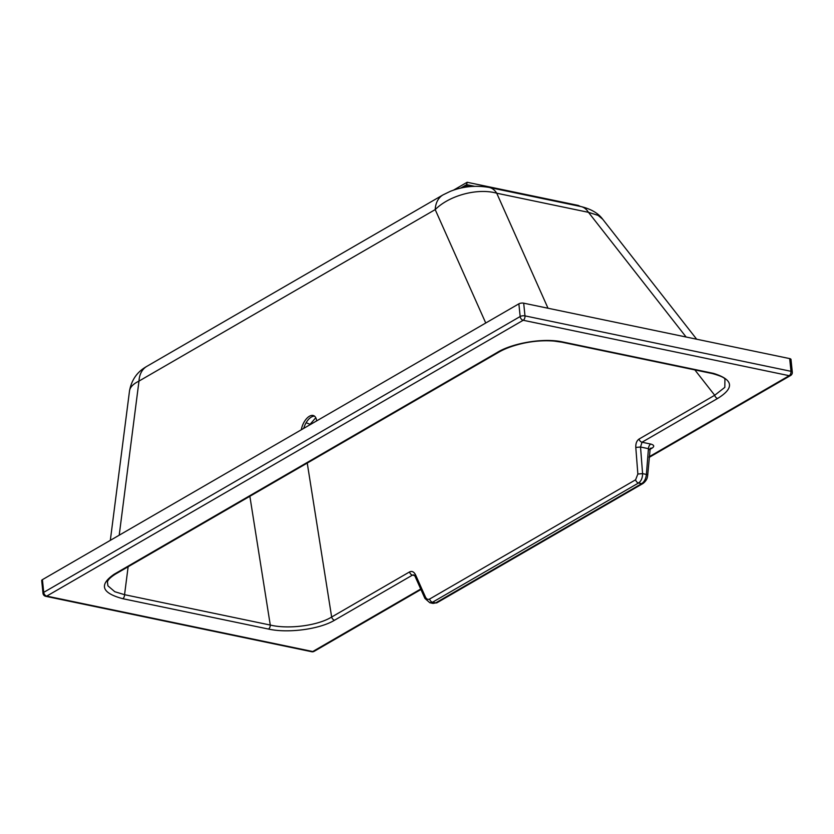 <?xml version="1.0" encoding="UTF-8"?>
<svg xmlns="http://www.w3.org/2000/svg" width="834" height="834" viewBox="0 0 834 834"><rect width="100%" height="100%" fill="white"/><g stroke="black" fill="none" stroke-linecap="round" stroke-linejoin="round"><path stroke-width="1.25" d="M301.293 429.781A12.812 6.662 112.1 0 1 313.667 415.645A12.812 6.662 112.1 0 1 316.628 420.909M303.743 428.363A12.812 6.662 112.1 0 1 314.585 416.187M107.45 582.184L107.92 585.833L114.8 591.723L124.558 594.684L128.134 566.755M115.509 574.063A3.451 2.45 59.9 0 1 114.102 574.261L497.158 352.501A3.451 2.45 59.9 0 0 498.565 352.302L115.509 574.063C110.109 577.503 107.409 580.287 107.409 582.424M114.102 574.261C98.787 584.884 101.675 593.026 122.754 598.687A3.451 2.054 -78.2 0 0 124.558 594.684L270.279 625.052C288.356 629.461 317.858 625.667 331.651 617.024L307.246 463.068M497.158 352.501C511.294 343.639 542.35 337.457 562.762 341.971A3.451 2.054 101.8 0 1 561.741 342.169L553.849 341.054C543.966 340.303 533.875 341.023 523.575 343.222C513.327 345.505 504.987 348.539 498.565 352.302M414.634 575.564L412.476 575.116A3.451 2.45 -120.1 0 1 409.536 571.936C411.975 570.79 413.998 571.79 415.593 574.907A3.451 1.48 156 0 0 415.051 576.325L413.925 574.887L412.476 575.116L334.59 620.204C319.683 629.284 287.897 633.465 268.475 629.055A3.451 2.054 -78.2 0 0 270.279 625.052L249.866 496.282M713.497 373.382A3.451 2.054 101.8 0 1 712.476 373.58C720.722 375.925 724.871 377.823 724.923 379.282L724.819 387.362L714.707 395.264A3.451 2.45 -120.1 0 0 717.647 398.443C734.733 387.904 733.357 379.553 713.497 373.382L562.762 341.971M686.121 337.019L588.47 212.326L598.103 215.38L602.721 219.248C598.312 213.233 591.056 209 580.954 206.561L580.954 206.561A27.095 16.117 -78.2 0 1 588.47 212.326L496.73 193.207C477.673 187.817 449.349 195.364 435.202 209.605A27.095 19.224 -120.1 0 1 443.062 194.864L146.857 366.345A27.095 19.224 -120.1 0 0 138.986 381.086C133.221 383.911 130.062 387.164 129.52 390.844L129.52 390.844C132.533 374.758 142.604 368.847 146.857 366.345M548.011 308.236L496.73 193.207A27.095 16.117 -78.2 0 0 489.224 187.452L489.224 187.452C475.495 185.106 462.463 186.43 450.131 191.424L443.062 194.864M42.419 579.661L43.712 592.359A3.451 1.303 174.2 0 0 42.993 593.276L41.7 580.568A3.451 1.303 174.2 0 1 42.419 579.661L518.873 303.826A3.451 1.303 174.2 0 1 523.689 303.169L524.982 315.877A3.451 1.303 174.2 0 0 520.166 316.524A3.451 2.45 59.9 0 0 521.948 319.683A3.451 2.45 59.9 0 0 523.199 320.266L789.193 375.696A3.451 2.45 -120.1 0 0 790.601 375.508A3.451 3.451 0 0 0 792.3 372.173A3.451 1.303 174.2 0 0 790.976 371.307A3.451 2.054 101.8 0 1 789.193 375.696L649.175 456.761M523.689 303.169L789.683 358.599L790.976 371.307L524.982 315.877A3.451 2.054 101.8 0 1 523.199 320.266L46.746 596.101A3.451 2.054 -78.2 0 1 45.714 596.31A3.451 3.451 0 0 1 42.993 593.276M518.873 303.826L520.166 316.524L43.712 592.359A3.451 2.45 59.9 0 0 46.746 596.101L312.74 651.531A3.451 2.45 -120.1 0 0 314.137 651.344A3.451 3.451 0 0 1 311.707 651.729A3.451 2.054 -78.2 0 0 312.74 651.531L420.722 589.023M717.647 398.443L642.013 442.228L640.533 447.014L635.8 447.431C635.633 443.49 636.728 440.696 639.073 439.049L714.707 395.264L694.858 369.91M635.602 479.79A3.451 2.45 -120.1 0 0 638.542 482.98C641.169 481.155 642.524 478.038 642.587 473.629L646.392 474.421L648.445 448.671L640.533 447.014L642.587 473.629L637.854 474.035L635.602 479.79L429.604 599.052C427.915 599.834 426.528 599.156 425.444 597.008A3.451 1.48 -24 0 0 424.913 598.416L429.812 602.732L433.065 603.409L435.682 602.888L641.69 483.637C644.348 481.823 645.912 478.758 646.392 474.421A3.451 0.73 4.6 0 1 647.716 475.109L650.197 448.431M429.604 599.052A3.451 2.45 -120.1 0 0 432.544 602.231L435.682 602.888A3.451 2.45 59.9 0 0 437.089 602.701L643.087 483.439A3.451 2.45 59.9 0 1 641.69 483.637L638.542 482.98L432.544 602.231L429.812 602.732M415.051 576.325L424.913 598.416M639.073 439.049A3.451 2.45 -120.1 0 0 642.013 442.228L650.76 444.053A4.431 2.638 101.8 0 0 648.445 448.671L649.717 449.953M792.3 372.173L791.007 359.464A3.451 1.303 174.2 0 0 789.683 358.599M650.353 448.348A4.431 3.148 -120.1 0 1 652 448.181L649.801 449.463M464.423 187.379L466.779 186.013L469.761 186.639M466.779 186.013L466.633 184.658L474.546 186.305M580.37 206.436L578.327 205.435L467.134 182.271L466.633 184.658L460.597 188.15M467.134 182.271L453.456 190.183M309.393 425.1L315.784 417.719M268.475 629.055L122.754 598.687M650.76 444.053C654.221 445.043 654.638 446.419 652 448.181M485.742 322.998L435.202 209.605L138.986 381.086L119.21 535.199M635.8 447.431L637.854 474.035M415.593 574.907L425.444 597.008M437.089 602.701L433.065 603.409M334.59 620.204A3.451 2.45 -120.1 0 1 331.651 617.024L409.536 571.936M306.141 422.713L309.831 424.235M561.741 342.169L712.476 373.58M580.954 206.561L489.224 187.452M602.721 219.248L696.671 339.219M643.087 483.439C647.611 479.863 647.403 476.308 647.424 476.954L647.716 475.109M110.328 540.338L129.52 390.844M311.707 651.729L45.714 596.31M790.601 375.508L649.123 457.407M420.941 589.513L314.137 651.344"/></g></svg>
